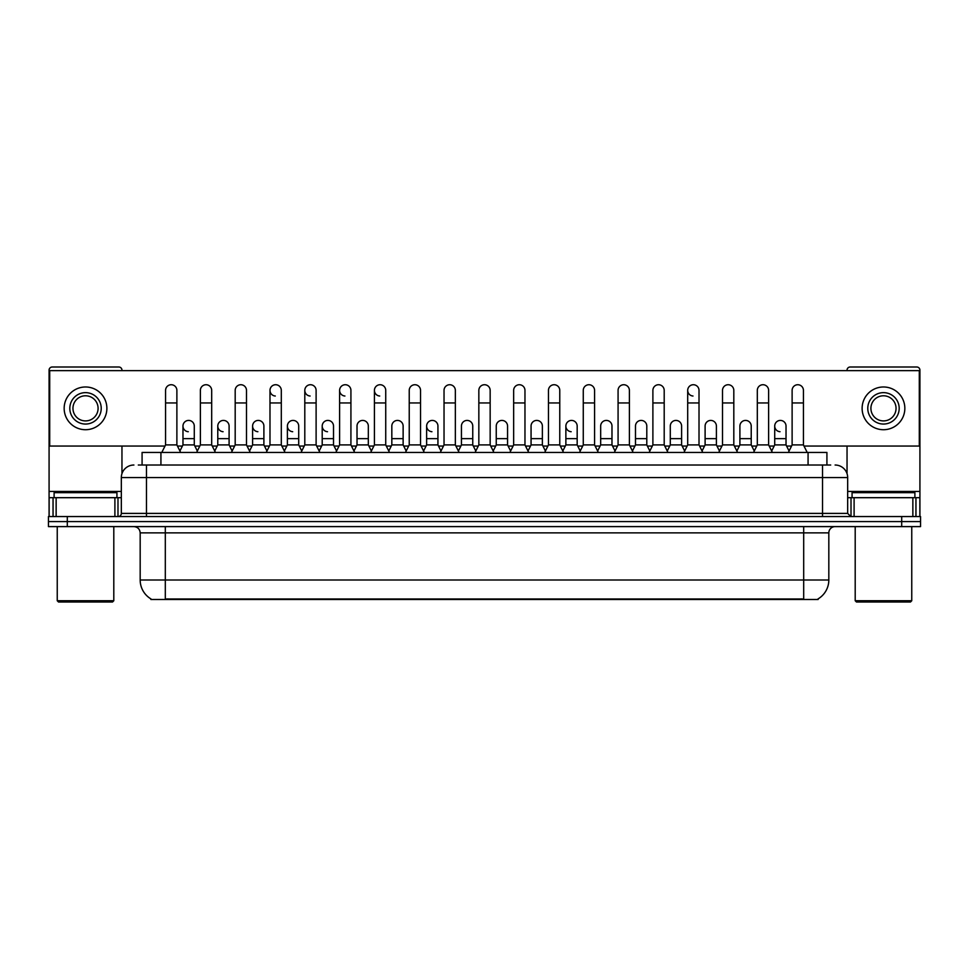 <?xml version="1.0" encoding="UTF-8"?>
<svg xmlns="http://www.w3.org/2000/svg" width="969" height="969" viewBox="0 0 969 969"><rect width="100%" height="100%" fill="white"/><g stroke="black" fill="none" stroke-linecap="round" stroke-linejoin="round"><path stroke-width="1.45" d="M142.08 465.023L142.08 452.45L826.92 452.45L826.92 465.023M818.139 598.866L818.139 599.484L150.861 599.484L150.861 598.866M151.055 598.975A21.996 21.996 0 0 1 140.178 580.007L165.311 580.007L165.311 598.975L803.689 598.975L803.689 580.007L828.822 580.007L828.822 532.877A6.286 6.286 0 0 1 835.096 526.603M140.178 580.007L140.178 532.877C139.815 529.062 137.719 526.966 133.904 526.603M817.945 598.975A21.996 21.996 0 0 0 828.822 580.007M67.297 516.55L920.55 516.55L920.55 521.576L48.45 521.576L48.45 526.603L67.297 526.603L67.297 521.576L48.45 521.576L48.45 516.55L67.297 516.55L67.297 521.576L920.55 521.576L920.55 526.603L67.297 526.603M138.591 465.023L830.699 465.023M138.301 465.023L146.464 465.023L146.464 477.584L121.331 477.584L121.331 513.4A3.137 3.137 0 0 1 118.194 516.55M133.904 465.023A12.561 12.561 0 0 0 121.331 477.584M835.096 465.023A12.561 12.561 0 0 1 847.669 477.584L847.669 513.4L850.806 516.55M161.799 452.45L165.566 444.916L176.879 444.916L180.646 452.45M176.879 444.916L176.879 390.374A5.657 5.657 0 0 0 171.222 384.729A5.657 5.657 0 0 1 171.574 384.729M165.566 444.916L165.566 402.947L176.879 402.947M165.566 402.947L165.566 390.374A5.657 5.657 0 0 1 171.222 384.729M179.919 451.009L182.971 444.916L194.285 444.916L197.325 451.009M194.285 444.916L194.285 426.069A5.657 5.657 0 0 0 188.979 420.425A5.657 5.657 0 0 1 194.285 426.069M182.971 444.916L182.971 438.63L194.285 438.63M182.971 438.63L182.971 426.069A5.657 5.657 0 0 1 188.979 420.425M196.61 452.45L200.377 444.916L211.69 444.916L215.457 452.45M211.69 444.916L211.69 390.374A5.657 5.657 0 0 0 206.034 384.729A5.657 5.657 0 0 1 206.385 384.729M200.377 444.916L200.377 402.947L211.69 402.947M200.377 402.947L200.377 390.374A5.657 5.657 0 0 1 206.034 384.729M231.409 452.45L235.188 444.916L246.489 444.916L250.268 452.45M246.489 444.916L246.489 390.374A5.657 5.657 0 0 0 240.845 384.729A5.657 5.657 0 0 1 241.196 384.729M235.188 444.916L235.188 402.947L246.489 402.947M235.188 402.947L235.188 390.374A5.657 5.657 0 0 1 240.845 384.729M266.221 452.45L269.988 444.916L281.301 444.916L285.068 452.45M281.301 444.916L281.301 390.374A5.657 5.657 0 0 0 275.644 384.729A5.657 5.657 0 0 0 270 390.204A5.657 5.657 0 0 0 275.293 396.018M269.988 444.916L269.988 402.947L281.301 402.947M269.988 402.947L269.988 390.374A5.657 5.657 0 0 1 276.008 384.729M301.032 452.45L304.799 444.916L316.112 444.916L319.879 452.45M316.112 444.916L316.112 390.374A5.657 5.657 0 0 0 310.455 384.729A5.657 5.657 0 0 0 304.799 390.204A5.657 5.657 0 0 0 310.104 396.018M304.799 444.916L304.799 402.947L316.112 402.947M304.799 402.947L304.799 390.374A5.657 5.657 0 0 1 310.807 384.729M214.73 451.009L217.783 444.916L229.096 444.916L232.136 451.009M229.096 444.916L229.096 426.069A5.657 5.657 0 0 0 223.791 420.425A5.657 5.657 0 0 1 229.096 426.069M217.783 444.916L217.783 438.63L229.096 438.63M217.783 438.63L217.783 426.069A5.657 5.657 0 0 1 223.791 420.425M249.542 451.009L252.594 444.916L263.895 444.916L266.947 451.009M263.895 444.916L263.895 426.069A5.657 5.657 0 0 0 258.602 420.425A5.657 5.657 0 0 1 263.895 426.069M252.594 444.916L252.594 438.63L263.895 438.63M252.594 438.63L252.594 426.069A5.657 5.657 0 0 1 258.602 420.425M284.353 451.009L287.393 444.916L298.706 444.916L301.759 451.009M298.706 444.916L298.706 426.069A5.657 5.657 0 0 0 293.413 420.425A5.657 5.657 0 0 1 298.706 426.069M287.393 444.916L287.393 438.63L298.706 438.63M287.393 438.63L287.393 426.069A5.657 5.657 0 0 1 293.413 420.425M114.899 516.55L114.899 497.691L56.141 497.691L56.141 516.55M121.961 370.655L121.961 370.146A3.137 3.137 0 0 0 118.824 367.009L52.217 367.009A3.137 3.137 0 0 0 49.08 370.146L49.08 497.691L56.141 497.691M121.961 446.043L121.961 473.659M114.899 497.691L121.331 497.691M49.08 516.55L49.08 497.691M912.859 516.55L912.859 497.691L854.101 497.691L854.101 516.55M912.859 497.691L919.92 497.691L919.92 370.146A3.137 3.137 0 0 0 916.783 367.009L850.176 367.009A3.137 3.137 0 0 0 847.039 370.146L847.039 370.655M847.039 446.043L847.039 473.659M847.669 497.691L854.101 497.691M919.92 497.691L919.92 516.55M116.934 497.691L116.934 492.664L54.107 492.664L54.107 497.691M57.244 526.603L57.244 600.744L113.797 600.744L113.797 526.603M113.797 600.744L112.537 601.991L58.503 601.991L57.244 600.744M914.893 497.691L914.893 492.664L852.066 492.664L852.066 497.691M855.203 526.603L855.203 600.744L911.756 600.744L911.756 526.603M911.756 600.744L910.497 601.991L856.463 601.991L855.203 600.744M789.081 451.009L786.029 444.916L774.716 444.916L774.716 426.069A5.657 5.657 0 0 1 780.372 420.413A5.657 5.657 0 0 0 774.716 425.888A5.657 5.657 0 0 0 780.021 431.714M702.779 452.45L699.012 444.916L687.699 444.916L687.699 390.374A5.657 5.657 0 0 1 693.356 384.729A5.657 5.657 0 0 0 687.699 390.204A5.657 5.657 0 0 0 692.992 396.018M580.225 451.009L577.173 444.916L565.872 444.916L565.872 426.069A5.657 5.657 0 0 1 571.516 420.413A5.657 5.657 0 0 0 565.872 425.888A5.657 5.657 0 0 0 571.165 431.714M440.992 451.009L437.94 444.916L426.626 444.916L426.626 426.069A5.657 5.657 0 0 1 432.283 420.413A5.657 5.657 0 0 0 426.639 425.888A5.657 5.657 0 0 0 431.932 431.714M336.558 451.009L333.518 444.916L322.205 444.916L322.205 426.069A5.657 5.657 0 0 1 327.861 420.413A5.657 5.657 0 0 0 322.205 425.888A5.657 5.657 0 0 0 327.51 431.714M389.502 452.45L385.735 444.916L374.422 444.916L374.422 390.374A5.657 5.657 0 0 1 380.078 384.729A5.657 5.657 0 0 0 374.422 390.204A5.657 5.657 0 0 0 379.715 396.018M293.05 420.413A5.657 5.657 0 0 0 287.405 425.888A5.657 5.657 0 0 0 292.699 431.714M258.238 420.413A5.657 5.657 0 0 0 252.594 425.888A5.657 5.657 0 0 0 257.887 431.714M223.439 420.413A5.657 5.657 0 0 0 217.783 425.888A5.657 5.657 0 0 0 223.076 431.714M354.69 452.45L350.923 444.916L339.61 444.916L339.61 390.374A5.657 5.657 0 0 1 345.267 384.729A5.657 5.657 0 0 0 339.61 390.204A5.657 5.657 0 0 0 344.916 396.018M188.628 420.413A5.657 5.657 0 0 0 182.971 425.888A5.657 5.657 0 0 0 188.277 431.714M611.984 426.069L611.984 426.069A5.657 5.657 0 0 0 606.691 420.425A5.657 5.657 0 0 1 611.984 426.069L611.984 444.916L615.036 451.009M542.374 426.069L542.374 426.069A5.657 5.657 0 0 0 537.068 420.425A5.657 5.657 0 0 1 542.374 426.069L542.374 444.916L545.414 451.009M472.751 426.069L472.751 426.069A5.657 5.657 0 0 0 467.446 420.425A5.657 5.657 0 0 1 472.751 426.069L472.751 444.916L475.803 451.009M509.888 452.45L513.655 444.916L524.968 444.916L524.968 390.374A5.657 5.657 0 0 0 519.311 384.729A5.657 5.657 0 0 1 519.663 384.729M368.329 426.069L368.329 426.069A5.657 5.657 0 0 0 363.024 420.425A5.657 5.657 0 0 1 368.329 426.069L368.329 444.916L371.369 451.009M405.454 452.45L409.233 444.916L420.534 444.916L420.534 390.374A5.657 5.657 0 0 0 414.877 384.729A5.657 5.657 0 0 1 415.241 384.729M804.004 446.043L919.29 446.043L919.29 370.655L49.71 370.655L49.71 446.043L164.996 446.043M177.448 446.043L182.402 446.043M194.842 446.043L199.808 446.043M212.247 446.043L217.213 446.043M229.653 446.043L234.619 446.043M247.059 446.043L252.025 446.043M264.464 446.043L269.43 446.043M281.87 446.043L286.836 446.043M299.276 446.043L304.242 446.043M316.681 446.043L321.635 446.043M334.087 446.043L339.041 446.043M351.481 446.043L356.447 446.043M368.886 446.043L373.852 446.043M386.292 446.043L391.258 446.043M403.698 446.043L408.664 446.043M421.103 446.043L426.069 446.043M438.509 446.043L443.475 446.043M455.914 446.043L460.881 446.043M473.32 446.043L478.274 446.043M490.726 446.043L495.68 446.043M508.119 446.043L513.086 446.043M525.525 446.043L530.491 446.043M542.931 446.043L547.897 446.043M560.336 446.043L565.302 446.043M577.742 446.043L582.708 446.043M595.148 446.043L600.114 446.043M612.553 446.043L617.519 446.043M629.959 446.043L634.913 446.043M647.365 446.043L652.319 446.043M664.758 446.043L669.724 446.043M682.164 446.043L687.13 446.043M699.57 446.043L704.536 446.043M716.975 446.043L721.941 446.043M734.381 446.043L739.347 446.043M751.787 446.043L756.753 446.043M769.192 446.043L774.158 446.043M786.598 446.043L791.552 446.043M403.128 426.069L403.128 426.069A5.657 5.657 0 0 0 397.835 420.425A5.657 5.657 0 0 1 403.128 426.069L403.128 444.916L406.181 451.009M507.562 426.069L507.562 426.069A5.657 5.657 0 0 0 502.257 420.425A5.657 5.657 0 0 1 507.562 426.069L507.562 444.916L510.602 451.009M716.406 426.069L716.406 426.069A5.657 5.657 0 0 0 711.113 420.425A5.657 5.657 0 0 1 716.406 426.069L716.406 444.916L719.458 451.009M85.526 392.639A15.71 15.71 0 0 0 69.816 408.349A15.71 15.71 0 0 0 85.526 424.059A15.71 15.71 0 0 0 101.224 408.349A15.71 15.71 0 0 0 85.526 392.639M85.526 395.788A12.561 12.561 0 0 0 72.954 408.349A12.561 12.561 0 0 0 85.526 420.909A12.561 12.561 0 0 0 98.087 408.349A12.561 12.561 0 0 0 85.526 395.788M85.526 429.715A21.366 21.366 0 0 0 106.881 408.349A21.366 21.366 0 0 0 85.526 386.982A21.366 21.366 0 0 0 64.16 408.349A21.366 21.366 0 0 0 85.526 429.715M883.474 392.639A15.71 15.71 0 0 0 867.776 408.349A15.71 15.71 0 0 0 883.474 424.059A15.71 15.71 0 0 0 899.184 408.349A15.71 15.71 0 0 0 883.474 392.639M883.474 395.788A12.561 12.561 0 0 0 870.913 408.349A12.561 12.561 0 0 0 883.474 420.909A12.561 12.561 0 0 0 896.046 408.349A12.561 12.561 0 0 0 883.474 395.788M883.474 429.715A21.366 21.366 0 0 0 904.84 408.349A21.366 21.366 0 0 0 883.474 386.982A21.366 21.366 0 0 0 862.119 408.349A21.366 21.366 0 0 0 883.474 429.715M339.61 444.916L335.843 452.45M350.923 444.916L350.923 390.374A5.657 5.657 0 0 0 345.267 384.729A5.657 5.657 0 0 1 345.618 384.729M374.422 444.916L370.655 452.45M385.735 444.916L385.735 390.374A5.657 5.657 0 0 0 380.078 384.729A5.657 5.657 0 0 1 380.429 384.729M420.534 444.916L424.313 452.45M409.233 444.916L409.233 402.947L420.534 402.947M409.233 402.947L409.233 390.374A5.657 5.657 0 0 1 414.877 384.729M322.205 444.916L319.164 451.009M333.518 444.916L333.518 426.069A5.657 5.657 0 0 0 328.212 420.425A5.657 5.657 0 0 1 333.518 426.069M353.964 451.009L357.016 444.916L368.329 444.916M357.016 444.916L357.016 438.63L368.329 438.63M357.016 438.63L357.016 426.069A5.657 5.657 0 0 1 363.024 420.425M388.775 451.009L391.827 444.916L403.128 444.916M391.827 444.916L391.827 438.63L403.128 438.63M391.827 438.63L391.827 426.069A5.657 5.657 0 0 1 397.835 420.425M440.265 452.45L444.032 444.916L455.345 444.916L459.112 452.45M455.345 444.916L455.345 390.374A5.657 5.657 0 0 0 449.689 384.729A5.657 5.657 0 0 1 450.052 384.729M444.032 444.916L444.032 402.947L455.345 402.947M444.032 402.947L444.032 390.374A5.657 5.657 0 0 1 449.689 384.729M475.076 452.45L478.843 444.916L490.157 444.916L493.924 452.45M490.157 444.916L490.157 390.374A5.657 5.657 0 0 0 484.5 384.729A5.657 5.657 0 0 1 484.851 384.729M478.843 444.916L478.843 402.947L490.157 402.947M478.843 402.947L478.843 390.374A5.657 5.657 0 0 1 484.5 384.729M524.968 444.916L528.735 452.45M513.655 444.916L513.655 402.947L524.968 402.947M513.655 402.947L513.655 390.374A5.657 5.657 0 0 1 519.311 384.729M544.687 452.45L548.466 444.916L559.767 444.916L563.546 452.45M559.767 444.916L559.767 390.374A5.657 5.657 0 0 0 554.123 384.729A5.657 5.657 0 0 1 554.474 384.729M548.466 444.916L548.466 402.947L559.767 402.947M548.466 402.947L548.466 390.374A5.657 5.657 0 0 1 554.123 384.729M579.498 452.45L583.265 444.916L594.578 444.916L598.345 452.45M594.578 444.916L594.578 390.374A5.657 5.657 0 0 0 588.922 384.729A5.657 5.657 0 0 1 589.285 384.729M583.265 444.916L583.265 402.947L594.578 402.947M583.265 402.947L583.265 390.374A5.657 5.657 0 0 1 588.922 384.729M426.626 444.916L423.586 451.009M437.94 444.916L437.94 426.069A5.657 5.657 0 0 0 432.646 420.425A5.657 5.657 0 0 1 437.94 426.069M458.398 451.009L461.438 444.916L472.751 444.916M461.438 444.916L461.438 438.63L472.751 438.63M461.438 438.63L461.438 426.069A5.657 5.657 0 0 1 467.446 420.425M493.197 451.009L496.249 444.916L507.562 444.916M496.249 444.916L496.249 438.63L507.562 438.63M496.249 438.63L496.249 426.069A5.657 5.657 0 0 1 502.257 420.425M528.008 451.009L531.06 444.916L542.374 444.916M531.06 444.916L531.06 438.63L542.374 438.63M531.06 438.63L531.06 426.069A5.657 5.657 0 0 1 537.068 420.425M565.872 444.916L562.819 451.009M577.173 444.916L577.173 426.069A5.657 5.657 0 0 0 571.88 420.425A5.657 5.657 0 0 1 577.173 426.069M614.31 452.45L618.077 444.916L629.39 444.916L633.157 452.45M629.39 444.916L629.39 390.374A5.657 5.657 0 0 0 623.733 384.729A5.657 5.657 0 0 1 624.084 384.729M618.077 444.916L618.077 402.947L629.39 402.947M618.077 402.947L618.077 390.374A5.657 5.657 0 0 1 623.733 384.729M649.121 452.45L652.888 444.916L664.201 444.916L667.968 452.45M664.201 444.916L664.201 390.374A5.657 5.657 0 0 0 658.545 384.729A5.657 5.657 0 0 1 658.896 384.729M652.888 444.916L652.888 402.947L664.201 402.947M652.888 402.947L652.888 390.374A5.657 5.657 0 0 1 658.545 384.729M687.699 444.916L683.932 452.45M699.012 444.916L699.012 390.374A5.657 5.657 0 0 0 693.356 384.729A5.657 5.657 0 0 1 693.707 384.729M718.732 452.45L722.511 444.916L733.812 444.916L737.591 452.45M733.812 444.916L733.812 390.374A5.657 5.657 0 0 0 728.155 384.729A5.657 5.657 0 0 1 728.518 384.729M722.511 444.916L722.511 402.947L733.812 402.947M722.511 402.947L722.511 390.374A5.657 5.657 0 0 1 728.155 384.729M753.543 452.45L757.31 444.916L768.623 444.916L772.39 452.45M768.623 444.916L768.623 390.374A5.657 5.657 0 0 0 762.966 384.729A5.657 5.657 0 0 1 763.33 384.729M757.31 444.916L757.31 402.947L768.623 402.947M757.31 402.947L757.31 390.374A5.657 5.657 0 0 1 762.966 384.729M788.354 452.45L792.121 444.916L803.434 444.916L807.201 452.45M803.434 444.916L803.434 390.374A5.657 5.657 0 0 0 797.778 384.729A5.657 5.657 0 0 1 798.129 384.729M792.121 444.916L792.121 402.947L803.434 402.947M792.121 402.947L792.121 390.374A5.657 5.657 0 0 1 797.778 384.729M597.631 451.009L600.671 444.916L611.984 444.916M600.671 444.916L600.671 438.63L611.984 438.63M600.671 438.63L600.671 426.069A5.657 5.657 0 0 1 606.691 420.425M632.442 451.009L635.482 444.916L646.795 444.916L649.836 451.009M646.795 444.916L646.795 426.069A5.657 5.657 0 0 0 641.49 420.425A5.657 5.657 0 0 1 646.795 426.069M635.482 444.916L635.482 438.63L646.795 438.63M635.482 438.63L635.482 426.069A5.657 5.657 0 0 1 641.49 420.425M667.241 451.009L670.294 444.916L681.607 444.916L684.647 451.009M681.607 444.916L681.607 426.069A5.657 5.657 0 0 0 676.301 420.425A5.657 5.657 0 0 1 681.607 426.069M670.294 444.916L670.294 438.63L681.607 438.63M670.294 438.63L670.294 426.069A5.657 5.657 0 0 1 676.301 420.425M702.053 451.009L705.105 444.916L716.406 444.916M705.105 444.916L705.105 438.63L716.406 438.63M705.105 438.63L705.105 426.069A5.657 5.657 0 0 1 711.113 420.425M736.864 451.009L739.904 444.916L751.217 444.916L754.27 451.009M751.217 444.916L751.217 426.069A5.657 5.657 0 0 0 745.924 420.425A5.657 5.657 0 0 1 751.217 426.069M739.904 444.916L739.904 438.63L751.217 438.63M739.904 438.63L739.904 426.069A5.657 5.657 0 0 1 745.924 420.425M774.716 444.916L771.675 451.009M786.029 444.916L786.029 426.069A5.657 5.657 0 0 0 780.723 420.425A5.657 5.657 0 0 1 786.029 426.069M801.169 599.484L801.169 598.866M167.831 599.484L167.831 598.866M160.927 465.023L160.927 452.45M808.073 465.023L808.073 452.45M803.689 526.603L803.689 532.877L140.178 532.877M828.822 532.877L803.689 532.877L803.689 580.007L165.311 580.007L165.311 526.603M901.703 526.603L901.703 516.55M146.464 516.55L146.464 513.4L847.669 513.4M121.331 513.4L146.464 513.4L146.464 477.584L822.536 477.584L822.536 516.55M847.669 477.584L822.536 477.584L822.536 465.023M121.331 491.416L49.08 491.416M117.988 497.691L117.988 516.55M49.128 497.691L49.128 516.55M53.053 516.55L53.053 497.691M919.92 491.416L847.669 491.416M919.872 516.55L919.872 497.691M915.947 497.691L915.947 516.55M851.012 516.55L851.012 497.691M339.61 402.947L350.923 402.947M374.422 402.947L385.735 402.947M322.205 438.63L333.518 438.63M426.626 438.63L437.94 438.63M565.872 438.63L577.173 438.63M687.699 402.947L699.012 402.947M774.716 438.63L786.029 438.63"/></g></svg>
